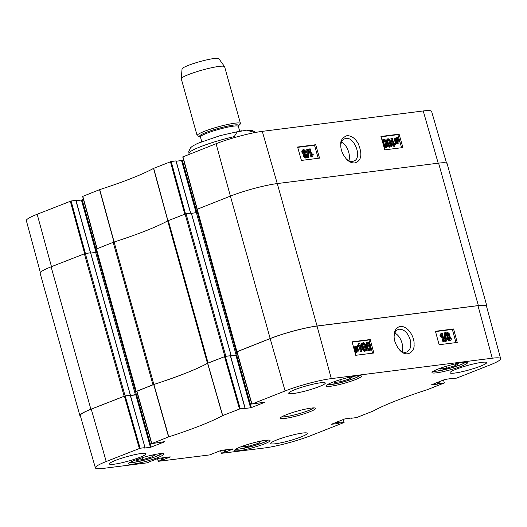 <?xml version="1.0" encoding="UTF-8"?>
<svg xmlns="http://www.w3.org/2000/svg" width="527" height="527" viewBox="0 0 527 527"><rect width="100%" height="100%" fill="white"/><g stroke="black" fill="none" stroke-linecap="round" stroke-linejoin="round"><path stroke-width="0.79" d="M348.742 377.418L352.523 376.937L349.618 378.926L340.435 381.706L334.158 382.503L336.536 380.876M151.315 455.269L155.096 454.794L152.191 456.777L143.008 459.557L136.73 460.354L139.108 458.727M257.341 441.837L261.122 441.356L258.217 443.345L249.034 446.125L242.756 446.922L245.134 445.295M454.768 363.986L458.549 363.505L455.644 365.494L446.461 368.274L440.183 369.071L442.561 367.444M394.881 333.038C398.195 334.915 400.566 338.248 401.996 343.024C402.892 346.338 402.918 349.217 402.075 351.661M133.094 464.122A18.419 2.279 -15.6 0 1 128.548 463.872A18.419 2.279 -15.6 0 1 145.676 456.725A18.419 2.279 -15.6 0 1 164.029 453.964A18.419 2.279 -15.6 0 1 152.935 459.281A18.419 2.279 -15.6 0 1 133.094 464.122M225.292 356.39L230.365 355.751L245.002 408.155L240.233 408.761L225.292 356.39L207.579 363.287A98.411 12.167 -15.6 0 1 153.897 384.46L136.855 391.265M230.595 356.074L235.944 355.396L250.575 407.799L251.339 407.595L236.709 355.191L235.944 355.396M236.709 355.191L237.703 354.796M264.811 402.167L251.959 404.038L285.1 390.968A33.965 4.196 -15.6 0 1 331.325 378.603L492.271 358.208A33.965 4.196 -15.6 0 1 500.65 358.676L486.48 306.141A34.446 4.256 164.4 0 0 477.982 305.667L317.037 326.061A34.446 4.256 164.4 0 0 270.16 338.604L236.979 351.786M91.263 409.15A34.446 4.256 164.4 0 0 80.295 415.605L95.387 467.877A33.965 4.196 -15.6 0 1 106.204 461.514L140.11 448.24L125.169 395.876L91.263 409.15L106.204 461.514M125.169 395.876L130.241 395.23L145.017 447.647L144.266 447.976M137.56 394.216L130.472 395.553L135.821 394.875L150.452 447.285L151.223 447.074L136.585 394.67L135.821 394.875M136.585 394.67L137.58 394.282M446.461 368.274L445.934 366.37M455.644 365.494L455.209 363.926M143.008 459.557L142.481 457.653M152.191 456.777L151.756 455.216M340.435 381.706L339.908 379.802M349.618 378.926L349.184 377.365M258.217 443.345L257.782 441.784M249.034 446.125L248.507 444.221M363.268 347.01L362.872 344.236L363.446 343.564C364.058 343.255 364.724 344.309 365.435 346.74C366.041 349.17 365.982 350.323 365.257 350.185C364.644 350.495 363.986 349.441 363.268 347.01M364.447 350.488C365.171 350.633 365.231 349.48 364.625 347.043C363.913 344.618 363.248 343.564 362.635 343.874M363.235 342.748C364.374 342.543 365.343 343.841 366.127 346.647C366.871 349.394 366.654 350.844 365.474 350.995L364.012 350.323L362.583 347.102C361.832 344.342 362.049 342.893 363.235 342.748L362.128 343.123M364.664 351.305L365.764 350.923L364.664 351.305L363.208 350.626L361.772 347.405C361.021 344.651 361.239 343.202 362.424 343.057M361.285 351.384L359.566 345.066L358.558 346.43L358.294 345.468L359.315 343.242L359.75 343.189L361.95 351.305L360.475 351.693L358.94 346.048M358.294 345.468L357.49 345.778L357.747 346.74L358.558 346.43M357.49 345.778L358.505 343.551L359.315 343.242M360.475 351.693L361.95 351.305M356.199 351.693L356.72 348.953M357.089 347.754L357.662 349.078L357.01 351.39L356.081 351.048L357.089 347.754M356.779 347.405L355.771 350.705L355.178 349.368L355.837 347.036L356.779 347.405L355.969 347.708L355.027 347.346M355.323 349.829L355.969 347.708M357.168 346.127L358.156 348.993C358.544 350.798 358.222 351.799 357.187 351.996L355.923 351.575L355.692 352.319L355.363 352.043L355.6 351.259L354.691 349.441C354.276 347.642 354.605 346.641 355.666 346.423L356.944 346.865L357.168 346.127L356.338 346.502M356.384 352.306L357.458 351.931L356.384 352.306L355.718 352.24L356.529 351.931M355 352.583L355.692 352.319M354.902 352.22L355.363 352.043M354.757 351.693L355.6 351.259M353.736 347.945L354.566 346.806L355.666 346.423M447.456 334.579L448.003 333.235L449.235 334.408L448.694 335.765L447.456 334.579M447.891 336.074L448.424 334.717L447.192 333.545M448.253 338.341L448.899 336.582L450.466 338.097L449.808 339.856L448.253 338.341M449.004 340.165L449.656 338.406L448.088 336.891M446.777 334.704L447.772 332.425L449.92 334.329L449.557 336.055L451.152 337.998C451.501 339.513 451.125 340.402 450.025 340.673L447.561 338.42L448.049 336.246L446.777 334.704L445.967 335.014L446.962 332.735M446.646 332.807L447.772 332.425M449.215 340.982L450.381 340.587L449.215 340.982L446.751 338.729L447.239 336.555L448.049 336.246M447.239 336.555L445.967 335.014M445.124 332.649L445.664 332.583L446.356 341.134L445.822 341.206L445.124 332.649L444.314 332.959L445.012 341.509L445.822 341.206M445.012 341.509L446.356 341.134M443.721 341.331L442.001 335.007L440.994 336.371L440.73 335.409L441.751 333.189L442.179 333.13L444.386 341.246L442.911 341.641L441.376 335.989M440.73 335.409L439.92 335.719L440.183 336.681L440.994 336.371M439.92 335.719L440.941 333.492L441.751 333.189M442.911 341.641L444.386 341.246M367.49 346.476L367.095 343.703L367.668 343.031C368.281 342.721 368.946 343.775 369.658 346.199C370.264 348.637 370.204 349.79 369.48 349.645C368.874 349.961 368.208 348.9 367.49 346.476M368.669 349.954C369.394 350.093 369.453 348.946 368.854 346.509C368.136 344.085 367.471 343.024 366.858 343.341M367.457 342.214C368.604 342.01 369.565 343.308 370.349 346.114C371.094 348.854 370.876 350.303 369.697 350.462L368.235 349.783L366.805 346.562C366.054 343.808 366.272 342.359 367.457 342.214L366.351 342.59L365.613 345.06M368.887 350.771L369.987 350.389L368.887 350.771L367.431 350.093L366.502 348.433M455.941 342.603L452.357 329.434L435.526 331.562M372.569 353.169L368.986 339.994L352.155 342.128M439.11 344.737L435.447 331.266L453.569 328.967L457.232 342.438L439.11 344.737M453.569 328.967L452.357 329.434M355.738 355.297L352.076 341.825L370.198 339.533L373.86 353.004L355.738 355.297M370.198 339.533L368.986 339.994M394.163 336.233C394.506 332.787 395.836 330.554 398.148 329.527L399.354 329.21C404.255 329.309 407.878 332.833 410.23 339.77C411.594 345.976 410.447 350.04 406.798 351.977C404.426 352.82 401.963 352.095 399.407 349.796M400.375 326.411C396.456 327.3 394.387 330.297 394.17 335.396C393.788 340.225 395.718 345.225 399.96 350.383C407.173 358.195 414.993 351.252 414.057 344.454C414.709 337.702 408.517 325.963 400.375 326.411M293.414 393.504A18.979 2.345 -15.6 0 1 288.73 393.247A18.979 2.345 -15.6 0 1 306.378 385.883A18.979 2.345 -15.6 0 1 325.291 383.037A18.979 2.345 -15.6 0 1 313.855 388.518A18.979 2.345 -15.6 0 1 293.414 393.504M114.115 464.208A18.979 2.345 -15.6 0 1 109.438 463.944A18.979 2.345 -15.6 0 1 127.086 456.586A18.979 2.345 -15.6 0 1 145.999 453.74A18.979 2.345 -15.6 0 1 134.563 459.221A18.979 2.345 -15.6 0 1 114.115 464.208M275.423 443.767A18.979 2.345 -15.6 0 1 270.74 443.51A18.979 2.345 -15.6 0 1 288.388 436.145A18.979 2.345 -15.6 0 1 307.3 433.306A18.979 2.345 -15.6 0 1 295.864 438.787A18.979 2.345 -15.6 0 1 275.423 443.767M454.715 373.063A18.979 2.345 -15.6 0 1 450.038 372.806A18.979 2.345 -15.6 0 1 467.686 365.442A18.979 2.345 -15.6 0 1 486.599 362.602A18.979 2.345 -15.6 0 1 475.163 368.083A18.979 2.345 -15.6 0 1 454.715 373.063M330.521 386.265A18.419 2.279 -15.6 0 1 325.976 386.014A18.419 2.279 -15.6 0 1 343.103 378.873A18.419 2.279 -15.6 0 1 361.456 376.113A18.419 2.279 -15.6 0 1 350.356 381.429A18.419 2.279 -15.6 0 1 330.521 386.265M239.12 450.684A18.419 2.279 -15.6 0 1 234.574 450.433A18.419 2.279 -15.6 0 1 251.702 443.293A18.419 2.279 -15.6 0 1 270.055 440.532A18.419 2.279 -15.6 0 1 258.961 445.849A18.419 2.279 -15.6 0 1 239.12 450.684M436.547 372.833A18.419 2.279 -15.6 0 1 432.002 372.582A18.419 2.279 -15.6 0 1 449.129 365.442A18.419 2.279 -15.6 0 1 467.482 362.681A18.419 2.279 -15.6 0 1 456.382 367.998A18.419 2.279 -15.6 0 1 436.547 372.833M313.664 407.898A16.871 2.088 -15.6 0 1 298.203 413.939A16.871 2.088 -15.6 0 1 281.853 416.785M311.108 408.109A18.274 2.26 164.4 0 0 292.459 412.575A18.274 2.26 164.4 0 0 280.476 417.878A18.274 2.26 164.4 0 0 298.625 415.447A18.274 2.26 164.4 0 0 315.409 408.129A18.274 2.26 164.4 0 0 311.108 408.109M164.688 441.652L151.657 443.629L168.772 436.85A98.892 12.226 164.4 0 0 222.585 415.625L240.233 408.761M164.714 441.751L151.223 447.074M150.452 447.285L144.293 448.062M144.879 447.64L140.11 448.24M150.9 461.145L147.171 462.838L103.766 468.338A33.965 4.196 -15.6 0 1 95.387 467.877M150.959 461.342L150.478 461.316M170.234 456.856L158.159 458.385L150.505 461.402M170.261 456.955L163.416 459.656L162.889 457.785M162.099 457.884L162.645 459.86L163.416 459.656M162.645 459.86L162.197 459.919L161.644 457.943M160.847 458.042L161.427 460.124L162.197 459.919M161.427 460.124L158.449 461.303L157.645 458.503M213.791 453.18L210.062 454.867L158.449 461.303M213.85 453.378L213.369 453.345M233.125 448.885L221.05 450.414L213.395 453.431M233.151 448.991L226.307 451.692L225.78 449.814M224.989 449.92L225.536 451.896L226.307 451.692M225.536 451.896L225.088 451.955L224.535 449.972M223.738 450.078L224.318 452.159L225.088 451.955M224.318 452.159L221.34 453.332L220.536 450.532M343.321 419.492L344.072 422.509L310.937 435.579A33.965 4.196 -15.6 0 1 264.706 447.95L221.34 453.332M344.118 422.397L339.348 422.997L338.861 421.251M338.117 421.541L338.584 423.207L339.348 422.997M338.584 423.207L338.077 423.405L337.616 421.745M336.878 422.035L337.313 423.609L338.077 423.405M337.313 423.609L331.127 424.301M351.549 417.977L344.691 418.952L331.154 424.387M351.575 418.082L351.008 418.043M443.444 380.013L444.38 382.918L427.265 389.697A98.892 12.226 164.4 0 0 373.445 410.922L356.562 417.582L351.074 418.28M444.241 382.912L439.472 383.518L438.984 381.772M438.24 382.062L438.708 383.722L439.472 383.518M438.708 383.722L438.2 383.919L437.739 382.259M436.995 382.549L437.436 384.124L438.2 383.919M437.436 384.124L431.251 384.822M451.672 378.491L444.814 379.473L431.277 384.908M451.698 378.597L451.132 378.564M500.65 358.676A33.965 4.196 -15.6 0 1 489.827 365.033L456.685 378.103L451.198 378.794M264.837 402.272L251.339 407.595M250.575 407.799L244.39 408.491M245.002 408.155L244.416 408.577M114.109 242.012A2.813 0.349 164.4 0 0 113.206 242.328L96.217 249.073L135.986 391.508L152.975 384.763A2.813 0.349 -15.6 0 1 153.877 384.446L114.109 242.012A98.411 12.167 164.4 0 0 167.691 220.879L207.46 363.314A98.411 12.167 -15.6 0 1 153.877 384.446L168.772 436.85M230.516 355.791L225.806 356.166L186.038 213.731L168.317 220.596A2.813 0.349 164.4 0 0 167.691 220.879M186.038 213.731L191.314 213.125M191.485 213.389L197.783 212.348M486.862 306.035L447.094 163.601A34.446 4.256 164.4 0 0 438.596 163.133L277.288 183.567A34.446 4.256 164.4 0 0 230.411 196.11L196.946 209.351L236.715 351.786L270.18 338.545A34.446 4.256 -15.6 0 1 317.056 326.002L478.364 305.568A34.446 4.256 -15.6 0 1 486.862 306.035A34.446 4.256 -15.6 0 1 486.645 306.767M51.112 266.814A34.446 4.256 164.4 0 0 40.138 273.263L79.906 415.698A34.446 4.256 -15.6 0 1 90.881 409.248L125.077 395.889L85.308 253.447L51.112 266.814L90.881 409.248M85.308 253.447L90.585 252.848M96.052 252.44L90.763 253.112L97.054 252.071M207.46 363.314A2.813 0.349 -15.6 0 1 208.086 363.031L225.806 356.166M80.473 416.218A34.446 4.256 -15.6 0 1 79.906 415.698M136.77 391.442L135.986 391.508M130.393 395.27L125.077 395.889M237.684 354.73L230.549 355.916M234.495 137.567L234.232 136.612L237.143 131.902L246.564 130.176L255.068 132.534M240.464 123.489L224.607 66.712A22.496 2.78 164.4 0 0 224.555 66.6L218.837 58.662A19.124 2.365 164.4 0 0 199.832 61.626A19.124 2.365 164.4 0 0 182.046 68.938L181.268 78.688A22.496 2.78 164.4 0 0 181.281 78.813L197.131 135.584A22.496 2.78 164.4 0 0 197.803 136.025L200.161 136.592A20.243 2.503 164.4 0 1 218.468 128.371A20.243 2.503 164.4 0 1 238.395 125.913L240.114 124.207A22.496 2.78 164.4 0 0 240.464 123.489A22.496 2.78 164.4 0 0 218.046 126.862A22.496 2.78 164.4 0 0 197.131 135.584M224.555 66.6A22.496 2.78 164.4 0 0 202.197 70.084A22.496 2.78 164.4 0 0 181.268 78.688M341.509 142.178C346.97 144.556 351.002 155.142 348.854 160.709M340.804 145.386C341.107 141.974 342.405 139.774 344.704 138.792C353.61 134.484 363.189 158.146 353.703 161.104L352.504 161.42C350.429 161.618 348.334 160.775 346.213 158.897M71.079 200.991L75.842 200.392L90.473 252.795L85.4 253.441L71.079 200.991L37.173 214.265A33.965 4.196 164.4 0 0 26.35 220.622L40.355 272.531M389.473 146.42L390.046 145.755L389.611 142.995C388.86 140.584 388.182 139.53 387.582 139.839M390.415 142.665L390.843 145.426L390.276 146.098C389.67 146.407 388.992 145.36 388.247 142.942C387.608 140.518 387.655 139.378 388.386 139.517C388.985 139.2 389.664 140.254 390.415 142.665L389.611 142.995M389.697 147.237L390.5 146.914C389.361 147.119 388.379 145.821 387.556 143.028C386.772 140.301 386.97 138.858 388.149 138.706L389.624 139.378L391.1 142.58C391.884 145.32 391.686 146.769 390.5 146.914L389.697 147.237L387.286 144.938M386.35 141.565L387.035 139.115L388.149 138.706M392.345 138.318L394.143 144.602L395.138 143.245L395.415 144.2L394.42 146.414L393.985 146.473L391.673 138.397L392.345 138.318M393.959 143.95L395.138 143.245M393.985 146.473L394.42 146.414M393.182 146.796L390.869 138.726L391.673 138.397M396.594 141.928L396.001 140.61L396.627 138.311L397.562 138.647L396.594 141.928M396.146 141.052L396.759 138.976L396.311 138.7L397.114 138.377M396.311 138.7L395.823 138.634M396.759 138.976L397.562 138.647M396.903 142.277L397.872 138.99L398.484 140.32L397.852 142.639L396.903 142.277M397.635 139.807L398.214 139.569M397.621 142.639L397.411 139.899M396.535 143.548L395.507 140.689C395.092 138.904 395.402 137.903 396.436 137.705L397.714 138.127L397.931 137.382L398.267 137.659L398.037 138.436L398.972 140.241C399.407 142.033 399.097 143.034 398.03 143.245L396.752 142.81L396.535 143.548L395.731 143.871L395.395 143.594L396.199 143.265M395.395 143.594L395.625 142.817L396.429 142.494M395.625 142.817L394.71 141.019C394.295 139.227 394.598 138.232 395.632 138.028M395.342 138.107L396.436 137.705M397.108 137.771L397.931 137.382M397.226 143.575L398.353 143.166L396.548 143.496M305.192 157.224L305.726 155.887L304.468 154.707M306.53 155.557L305.996 156.901L304.751 155.728L305.271 154.378L306.53 155.557L305.726 155.887M304.257 153.897L304.883 152.145L303.302 150.636M305.686 151.816L305.061 153.568L303.473 152.059L304.105 150.307L305.686 151.816L304.883 152.145M307.208 155.439L306.24 157.705L304.066 155.808L304.408 154.095L302.788 152.158C302.419 150.656 302.781 149.767 303.881 149.503L306.378 151.736L305.917 153.904L307.208 155.439M305.443 158.034L306.582 157.619L305.443 158.034L303.262 156.137L303.605 154.424L304.408 154.095M303.605 154.424L301.984 152.487C301.615 150.979 301.978 150.096 303.078 149.826M302.696 149.925L303.881 149.503M308.894 157.481L308.354 157.547L307.544 149.036L308.084 148.97L308.894 157.481L307.551 157.876L308.354 157.547M307.551 157.876L306.747 149.365L307.544 149.036M310.186 148.838L311.991 155.129L312.985 153.772L313.255 154.727L312.267 156.941L311.832 157L309.52 148.924L310.186 148.838M311.8 154.477L312.985 153.772M311.832 157L312.267 156.941M311.029 157.323L308.717 149.253L309.52 148.924M385.25 146.961L385.817 146.289L385.389 143.528C384.638 141.117 383.959 140.063 383.36 140.38M386.192 143.206L386.62 145.959L386.054 146.631C385.448 146.941 384.769 145.893 384.018 143.476C383.386 141.052 383.432 139.912 384.163 140.05C384.763 139.741 385.441 140.788 386.192 143.206L385.389 143.528M385.474 147.777L386.278 147.448C385.138 147.652 384.15 146.361 383.333 143.568C382.549 140.834 382.747 139.398 383.926 139.24L385.402 139.912L386.877 143.113C387.661 145.86 387.464 147.303 386.278 147.448L385.474 147.777L383.999 147.086M382.134 140.571L382.813 139.648L383.926 139.24M318.249 158.291L314.507 145.215L297.676 147.349M401.62 147.731L397.878 134.655L381.047 136.789M315.713 144.727L319.546 158.126L301.424 160.425L297.584 147.02L315.713 144.727L314.507 145.215M399.084 134.161L402.918 147.567L384.796 149.859L380.955 136.46L399.084 134.161L397.878 134.655M354.737 162.942C361.443 160.913 362.629 154.516 358.281 143.733C355.251 138.311 351.469 135.617 346.924 135.663C342.339 137.652 340.297 140.637 340.804 144.615C340.501 149.464 342.478 154.404 346.74 159.45C349.296 161.967 351.957 163.126 354.737 162.942M446.527 163.08L431.613 111.421A33.965 4.196 164.4 0 0 423.234 110.96L262.294 131.355A33.965 4.196 164.4 0 0 216.063 143.726L182.882 156.901M76.072 200.715L81.421 200.036L96.046 252.413M96.803 252.169L82.186 199.832L81.421 200.036M82.186 199.832L83.431 199.338M185.497 213.85L171.203 161.512L153.555 168.383A98.892 12.226 -15.6 0 1 99.735 189.601L82.759 196.387M171.203 161.512L175.965 160.906L190.557 213.158M176.196 161.229L181.545 160.551L196.136 212.803M196.914 212.658L182.309 160.346L181.545 160.551M182.309 160.346L183.554 159.859M359.704 375.646A17.292 2.134 -15.6 0 1 359.19 376.054A17.292 2.134 -15.6 0 1 342.886 382.062A17.292 2.134 -15.6 0 1 327.234 384.71M162.079 453.503A17.009 2.101 -15.6 0 1 150.472 458.418A17.009 2.101 -15.6 0 1 133.726 462.377A17.009 2.101 -15.6 0 1 129.985 462.462M268.302 440.065A17.292 2.134 -15.6 0 1 256.399 445.051A17.292 2.134 -15.6 0 1 239.554 449.024A17.292 2.134 -15.6 0 1 235.832 449.136M465.525 362.214A17.009 2.101 -15.6 0 1 453.925 367.128A17.009 2.101 -15.6 0 1 437.179 371.094A17.009 2.101 -15.6 0 1 433.438 371.179M364.625 347.043L365.435 346.74M363.208 350.626L364.012 350.323M361.772 347.405L362.583 347.102M356.858 349.388L357.662 349.078M354.197 349.632L354.691 349.441M448.424 334.717L449.235 334.408M449.656 338.406L450.466 338.097M446.751 338.729L447.561 338.42M368.854 346.509L369.658 346.199M367.431 350.093L368.235 349.783M366.166 346.806L366.805 346.562M477.982 305.667L492.271 358.208M317.037 326.061L331.325 378.603M207.579 363.287L222.585 415.625M222.71 415.572L207.704 363.228M153.719 384.519L168.587 436.916M224.528 356.595L239.469 408.965M251.959 404.038L237.018 351.674M151.835 443.523L136.895 391.153M124.405 396.08L139.345 448.444M270.16 338.604L285.1 390.968M113.206 242.328L152.975 384.763M208.086 363.031L168.317 220.596M185.082 213.988L224.851 356.423M230.411 196.11L270.18 338.545M317.056 326.002L277.288 183.567M438.596 163.133L478.364 305.568M84.353 253.704L124.122 396.139M136.21 391.377L96.441 248.942M236.939 351.654L197.17 209.219M130.334 395.224L90.565 252.782M135.459 394.921L95.69 252.486M136.414 394.664L96.645 252.229M231.063 355.501L191.294 213.066M236.188 355.198L196.419 212.763M237.143 354.948L197.375 212.506M234.232 136.612A35.151 4.341 164.4 0 0 188.976 153.443L189.219 154.312M238.329 125.986L238.362 126.414A19.683 2.431 164.4 0 0 218.751 129.365A19.683 2.431 164.4 0 0 200.444 137L200.247 136.618M390.046 145.755L390.843 145.426M386.923 143.285L387.556 143.028M397.681 140.643L398.484 140.32M395.098 142.033L395.902 141.71M394.71 141.019L395.507 140.689M303.262 156.137L304.066 155.808M301.984 152.487L302.788 152.158M385.817 146.289L386.62 145.959M438.194 163.179L423.234 110.96M277.255 183.574L262.294 131.355M167.935 220.793L153.68 168.324M153.555 168.383L167.81 220.853M170.438 161.717L184.746 214.12M114.128 242.018L99.735 189.601M99.557 189.667L113.951 242.084M97.113 248.672L82.805 196.275M70.315 201.202L84.63 253.612M197.236 209.193L182.928 156.789M230.378 196.123L216.063 143.726M51.481 266.669L37.173 214.265M162.224 453.497L154.437 457.107L145.366 459.913L133.608 462.41L129.853 462.541M433.306 371.252L437.061 371.127L450.058 368.287L461.843 364.289L465.677 362.214M359.796 375.646L355.238 378.017L345.508 381.331L336.661 383.59L327.155 384.763M235.753 449.182L239.475 449.044L252.637 446.171L263.869 442.423L268.395 440.065M230.503 355.758L245.141 408.161M236.84 351.779L251.781 404.143M136.717 391.258L151.657 443.629M130.386 395.237L145.017 447.647M158.271 461.408L157.23 457.772M130.439 395.224L90.67 252.789M231.169 355.508L191.4 213.073M241.491 130.788L220.306 135.577L197.783 143.324L192.572 146.071L190.491 147.797L188.798 151.447L188.976 153.443M247.209 130.136L252.459 130.492L255.569 132.442M200.444 137L201.749 141.671M238.362 126.414L239.666 131.085M90.611 252.782L75.98 200.398M82.62 196.38L96.928 248.751M182.744 156.894L197.052 209.272M190.688 213.139L176.104 160.913"/></g></svg>
